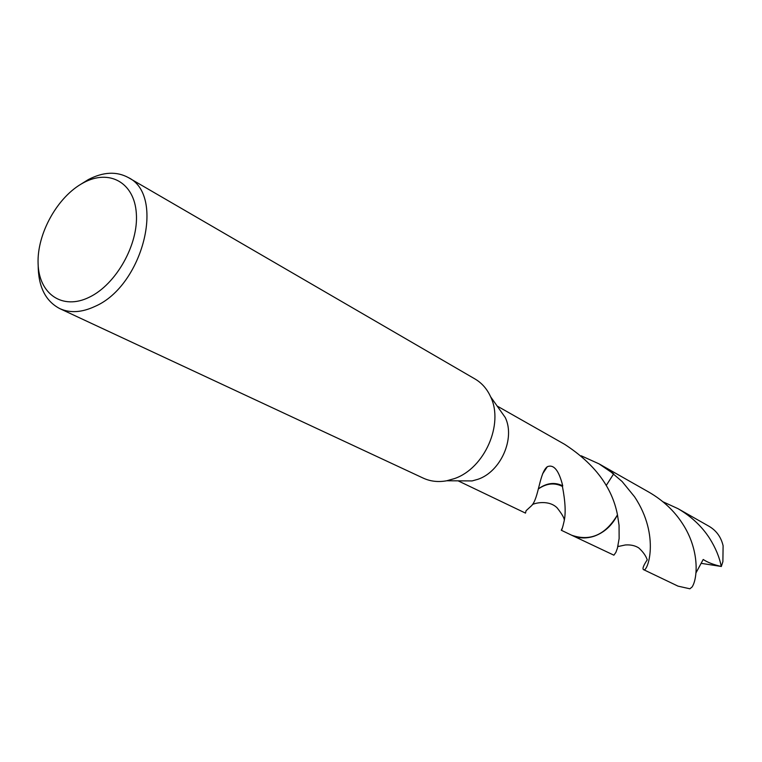 <?xml version="1.0" encoding="UTF-8"?>
<svg xmlns="http://www.w3.org/2000/svg" width="762" height="762" viewBox="0 0 762 762"><rect width="100%" height="100%" fill="white"/><g stroke="black" fill="none" stroke-linecap="round" stroke-linejoin="round"><path stroke-width="1.14" d="M80.429 184.499L88.325 179.584C103.213 171.869 116.519 171.183 128.254 177.527L475.04 379C481.86 383.019 487.061 388.944 490.623 396.792C504.044 424.101 484.499 468.468 454.447 478.593L446.77 480.765C438.293 482.317 430.454 481.441 423.262 478.136L59.779 308.61C45.52 301.133 38.319 286.722 38.176 265.376M490.623 396.792L505.244 417.5C515.474 438.293 500.786 471.64 477.965 479.288L472.107 480.927L446.77 480.765M128.254 177.527C165.649 195.034 143.085 285.779 95.069 306.362C81.925 312.534 70.171 313.287 59.779 308.61M83.429 182.785C109.147 168.735 134.388 182.347 136.331 213.436C138.684 244.326 116.186 284.378 89.344 297.199C62.541 310.496 38.976 294.094 38.1 263.785C36.843 233.658 57.674 196.396 83.429 182.785M605.933 467.773L613.677 473.85L606.181 485.565M606.142 467.887L622.097 481.498L634.527 496.748C660.768 536.01 647.29 573.376 643.49 569.605C642.214 568.757 643.461 565.509 647.233 559.86M571.109 534.953C578.291 538.458 586.007 538.867 594.265 536.172C604.418 532.457 612.153 525.351 617.468 514.855L617.468 514.874C605.542 534.867 590.264 541.649 571.633 535.21L613.886 555.184L615.896 552.364L617.42 548.183L619.135 538.534L619.058 525.275L617.468 514.855C612.162 525.361 604.428 532.467 594.265 536.172C586.226 538.791 578.682 538.467 571.624 535.2L570.89 534.848M458.086 480.832L525.504 513.112L526.056 510.74L531.695 505.568C538.81 497.996 539.42 472.669 547.316 466.715C553.803 464.048 558.937 470.421 562.727 485.823L562.423 486.442C565.385 501.844 565.928 513.502 564.071 521.399C562.67 527.475 561.737 530.419 561.289 530.247L562.346 527.99M581.187 455.79L599.046 463.868L613.658 473.85M617.468 514.855C612.181 487.318 594.598 463.829 564.718 444.379L497.157 406.041M562.727 485.823C554.746 481.927 546.668 482.908 538.515 488.775M538.496 488.852C546.64 483.27 554.612 482.47 562.423 486.442M662.988 501.796L677.942 508.635C691.296 516.426 701.84 526.313 709.574 538.296C715.566 547.802 719.461 557.184 721.252 566.461L701.078 563.328M677.942 508.635L709.212 526.39C716.471 530.704 721.1 537.172 723.109 545.783L722.881 561.699L721.319 566.509M643.49 569.605L677.999 586.13L689.886 588.797L692.087 586.988C697.725 578.539 699.878 549.716 682.161 523.113C674.037 510.664 663.035 500.396 649.157 492.29L606.647 468.163L613.677 473.85M721.252 566.461C713.594 564.718 707.584 562.385 703.202 559.479L695.963 572.919M571.624 535.2L561.289 530.247M606.638 468.173L599.046 463.858M547.316 466.715L542.573 473.878M532.362 504.606C534.857 503.063 548.888 499.643 557.136 507.863C561.889 513.902 564.271 517.979 564.29 520.103M647.252 559.899C645.89 555.812 643.061 551.821 638.766 547.916C635.079 545.573 630.603 544.592 625.307 544.973L618.382 546.468L618.039 545.725"/></g></svg>
